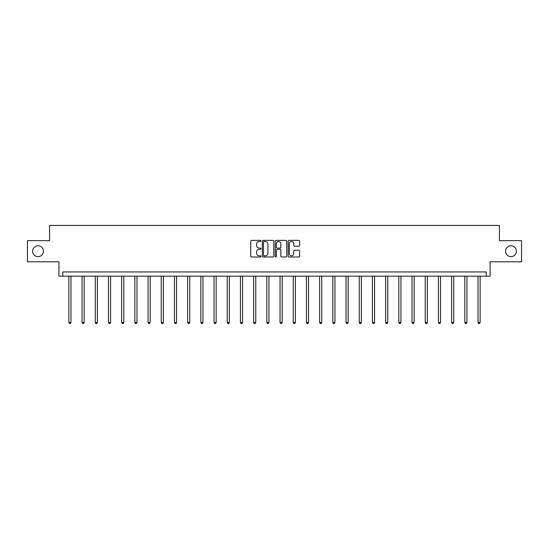 <?xml version="1.0" encoding="UTF-8"?>
<svg xmlns="http://www.w3.org/2000/svg" width="549" height="549" viewBox="0 0 549 549"><rect width="100%" height="100%" fill="white"/><g stroke="black" fill="none" stroke-linecap="round" stroke-linejoin="round"><path stroke-width="0.82" d="M505.56 251.222A5.415 5.415 0 0 0 510.975 256.637A5.415 5.415 0 0 0 516.389 251.222A5.415 5.415 0 0 0 510.975 245.808A5.415 5.415 0 0 0 505.56 251.222M32.611 251.222A5.415 5.415 0 0 0 38.025 256.637A5.415 5.415 0 0 0 43.44 251.222A5.415 5.415 0 0 0 38.025 245.808A5.415 5.415 0 0 0 32.611 251.222M260.96 240.963A0.583 0.583 0 0 0 260.384 240.38L251.559 240.38A0.83 0.83 0 0 0 250.728 241.21L250.728 256.163A0.83 0.83 0 0 0 251.559 256.994L260.384 256.994A0.583 0.583 0 0 0 260.96 256.41A0.583 0.583 0 0 0 260.384 255.827L259.238 255.827A2.656 2.656 0 0 1 256.582 253.171L256.582 251.922A2.656 2.656 0 0 1 259.238 249.267L260.384 249.267A0.583 0.583 0 0 0 260.96 248.683A0.583 0.583 0 0 0 260.384 248.107L259.238 248.107A2.656 2.656 0 0 1 256.582 245.451L256.582 244.202A2.656 2.656 0 0 1 259.238 241.546L260.384 241.546A0.583 0.583 0 0 0 260.96 240.963M27.45 240.647L27.45 261.798L58.921 261.798L58.921 276.181L490.079 276.181L490.079 261.798L521.55 261.798L521.55 240.647L499.425 240.647L499.425 225.419L49.575 225.419L49.575 240.647L27.45 240.647M298.773 246.233A0.83 0.83 0 0 0 299.603 245.403L299.603 241.21A0.83 0.83 0 0 0 298.773 240.38L288.973 240.38A0.83 0.83 0 0 0 288.143 241.21L288.143 256.163A0.83 0.83 0 0 0 288.973 256.994L298.773 256.994A0.83 0.83 0 0 0 299.603 256.163L299.603 251.092A0.83 0.83 0 0 0 298.773 250.262L294.58 250.262A0.83 0.83 0 0 0 293.749 251.092L293.749 253.611A2.223 2.223 0 0 1 291.526 255.827A2.223 2.223 0 0 1 289.302 253.611L289.302 243.763A2.223 2.223 0 0 1 291.526 241.546A2.223 2.223 0 0 1 293.749 243.763L293.749 245.403A0.83 0.83 0 0 0 294.58 246.233L298.773 246.233M486.229 276.181L486.229 271.954L62.771 271.954L62.771 276.181M273.773 241.21A0.83 0.83 0 0 0 272.942 240.38L263.143 240.38A0.83 0.83 0 0 0 262.312 241.21L262.312 256.163A0.83 0.83 0 0 0 263.143 256.994L272.942 256.994A0.83 0.83 0 0 0 273.773 256.163L273.773 241.21M276.058 240.38L285.857 240.38A0.83 0.83 0 0 1 286.688 241.21L286.688 256.163A0.83 0.83 0 0 1 285.857 256.994L281.664 256.994A0.83 0.83 0 0 1 280.834 256.163L280.834 250.097A0.83 0.83 0 0 0 280.004 249.267L277.218 249.267A0.83 0.83 0 0 0 276.387 250.097L276.387 256.41A0.583 0.583 0 0 1 275.811 256.994A0.583 0.583 0 0 1 275.227 256.41L275.227 241.21A0.83 0.83 0 0 1 276.058 240.38M264.055 241.546A0.583 0.583 0 0 0 263.479 242.123L263.479 255.251A0.583 0.583 0 0 0 264.055 255.827L265.263 255.827A2.656 2.656 0 0 0 267.919 253.171L267.919 244.202A2.656 2.656 0 0 0 265.263 241.546L264.055 241.546M280.834 243.811A2.223 2.223 0 0 0 278.611 241.587A2.223 2.223 0 0 0 276.387 243.811L276.387 247.276A0.83 0.83 0 0 0 277.218 248.107L280.004 248.107A0.83 0.83 0 0 0 280.834 247.276L280.834 243.811M68.865 276.181L68.865 322.483L70.979 322.483L70.979 276.181M70.979 322.483L70.347 323.581L69.497 323.581L68.865 322.483M82.062 276.181L82.062 322.483L84.175 322.483L84.175 276.181M84.175 322.483L83.544 323.581L82.7 323.581L82.062 322.483M95.265 276.181L95.265 322.483L97.379 322.483L97.379 276.181M97.379 322.483L96.741 323.581L95.897 323.581L95.265 322.483M108.462 276.181L108.462 322.483L110.575 322.483L110.575 276.181M110.575 322.483L109.944 323.581L109.093 323.581L108.462 322.483M121.658 276.181L121.658 322.483L123.772 322.483L123.772 276.181M123.772 322.483L123.141 323.581L122.297 323.581L121.658 322.483M134.855 276.181L134.855 322.483L136.976 322.483L136.976 276.181M136.976 322.483L136.337 323.581L135.493 323.581L134.855 322.483M148.058 276.181L148.058 322.483L150.172 322.483L150.172 276.181M150.172 322.483L149.534 323.581L148.69 323.581L148.058 322.483M161.255 276.181L161.255 322.483L163.369 322.483L163.369 276.181M163.369 322.483L162.737 323.581L161.886 323.581L161.255 322.483M174.452 276.181L174.452 322.483L176.565 322.483L176.565 276.181M176.565 322.483L175.934 323.581L175.09 323.581L174.452 322.483M187.655 276.181L187.655 322.483L189.769 322.483L189.769 276.181M189.769 322.483L189.131 323.581L188.286 323.581L187.655 322.483M200.852 276.181L200.852 322.483L202.965 322.483L202.965 276.181M202.965 322.483L202.334 323.581L201.483 323.581L200.852 322.483M214.048 276.181L214.048 322.483L216.162 322.483L216.162 276.181M216.162 322.483L215.531 323.581L214.686 323.581L214.048 322.483M227.245 276.181L227.245 322.483L229.365 322.483L229.365 276.181M229.365 322.483L228.727 323.581L227.883 323.581L227.245 322.483M240.448 276.181L240.448 322.483L242.562 322.483L242.562 276.181M242.562 322.483L241.924 323.581L241.08 323.581L240.448 322.483M253.645 276.181L253.645 322.483L255.759 322.483L255.759 276.181M255.759 322.483L255.127 323.581L254.276 323.581L253.645 322.483M266.841 276.181L266.841 322.483L268.955 322.483L268.955 276.181M268.955 322.483L268.324 323.581L267.48 323.581L266.841 322.483M280.045 276.181L280.045 322.483L282.159 322.483L282.159 276.181M282.159 322.483L281.52 323.581L280.676 323.581L280.045 322.483M293.241 276.181L293.241 322.483L295.355 322.483L295.355 276.181M295.355 322.483L294.724 323.581L293.873 323.581L293.241 322.483M306.438 276.181L306.438 322.483L308.552 322.483L308.552 276.181M308.552 322.483L307.92 323.581L307.076 323.581L306.438 322.483M319.635 276.181L319.635 322.483L321.755 322.483L321.755 276.181M321.755 322.483L321.117 323.581L320.273 323.581L319.635 322.483M332.838 276.181L332.838 322.483L334.952 322.483L334.952 276.181M334.952 322.483L334.314 323.581L333.469 323.581L332.838 322.483M346.035 276.181L346.035 322.483L348.148 322.483L348.148 276.181M348.148 322.483L347.517 323.581L346.666 323.581L346.035 322.483M359.231 276.181L359.231 322.483L361.345 322.483L361.345 276.181M361.345 322.483L360.714 323.581L359.87 323.581L359.231 322.483M372.435 276.181L372.435 322.483L374.548 322.483L374.548 276.181M374.548 322.483L373.91 323.581L373.066 323.581L372.435 322.483M385.631 276.181L385.631 322.483L387.745 322.483L387.745 276.181M387.745 322.483L387.114 323.581L386.263 323.581L385.631 322.483M398.828 276.181L398.828 322.483L400.942 322.483L400.942 276.181M400.942 322.483L400.31 323.581L399.466 323.581L398.828 322.483M412.024 276.181L412.024 322.483L414.145 322.483L414.145 276.181M414.145 322.483L413.507 323.581L412.663 323.581L412.024 322.483M425.228 276.181L425.228 322.483L427.342 322.483L427.342 276.181M427.342 322.483L426.703 323.581L425.859 323.581L425.228 322.483M438.425 276.181L438.425 322.483L440.538 322.483L440.538 276.181M440.538 322.483L439.907 323.581L439.056 323.581L438.425 322.483M451.621 276.181L451.621 322.483L453.735 322.483L453.735 276.181M453.735 322.483L453.103 323.581L452.259 323.581L451.621 322.483M464.825 276.181L464.825 322.483L466.938 322.483L466.938 276.181M466.938 322.483L466.3 323.581L465.456 323.581L464.825 322.483M478.021 276.181L478.021 322.483L480.135 322.483L480.135 276.181M480.135 322.483L479.503 323.581L478.653 323.581L478.021 322.483"/></g></svg>
